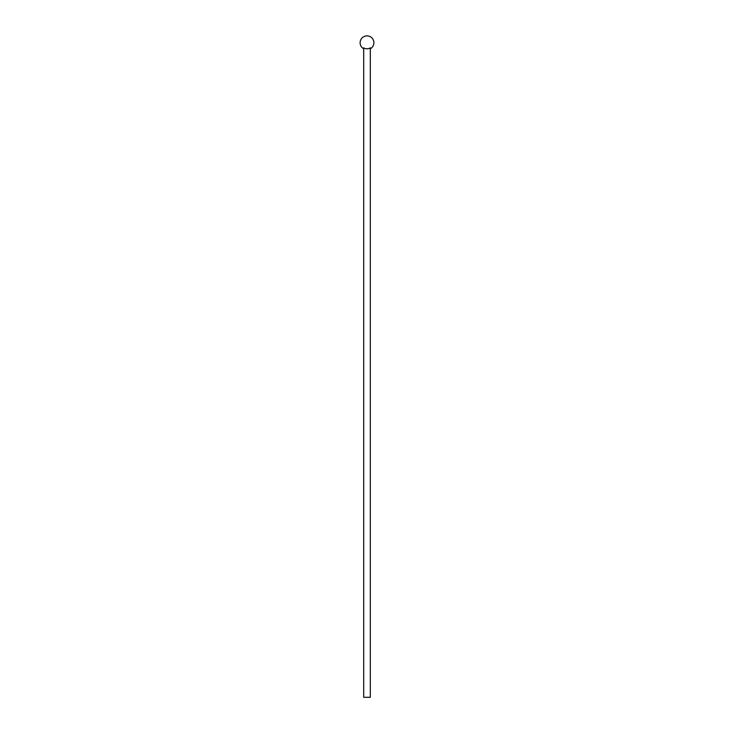 <?xml version="1.0" encoding="UTF-8"?>
<svg xmlns="http://www.w3.org/2000/svg" width="734" height="734" viewBox="0 0 734 734"><rect width="100%" height="100%" fill="white"/><g stroke="black" fill="none" stroke-linecap="round" stroke-linejoin="round"><path stroke-width="0.55" stroke-dasharray="3.67 2.75" d="M367.468 697.245L366.367 697.3L367.468 697.3M363.697 697.3L370.312 697.3L370.312 47.82A6.046 6.046 0 0 1 363.697 47.82L363.697 697.3M366.917 697.245L367.523 697.245L366.917 697.3"/><path stroke-width="1.1" d="M370.312 697.3L363.697 697.3L363.697 47.82A6.046 6.046 0 0 0 370.312 47.82L370.312 697.3M370.312 48.802A6.89 6.89 0 0 0 373.055 39.471A6.89 6.89 0 0 0 360.11 42.746A6.89 6.89 0 0 0 363.697 48.802"/></g></svg>

